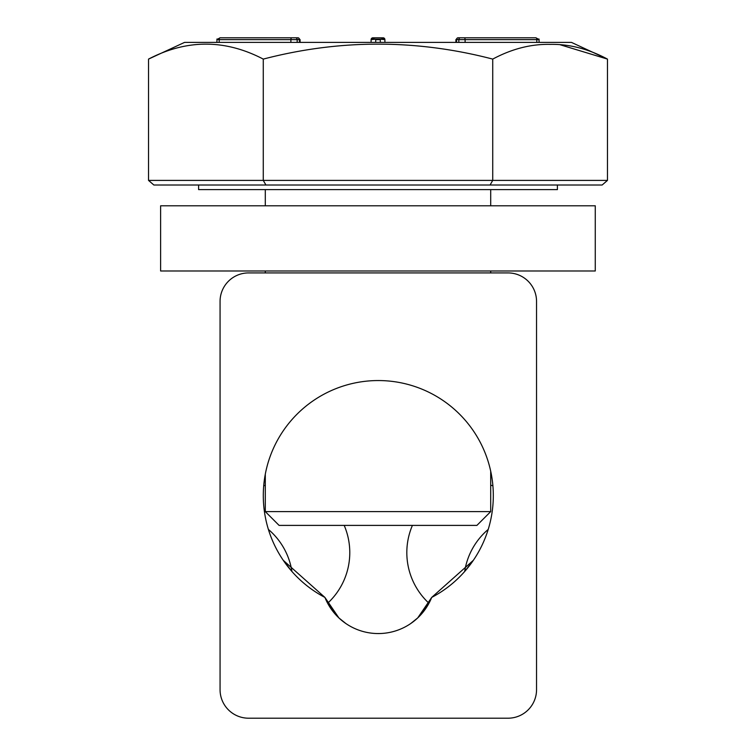 <?xml version="1.0" encoding="UTF-8"?>
<svg xmlns="http://www.w3.org/2000/svg" width="756" height="756" viewBox="0 0 756 756"><rect width="100%" height="100%" fill="white"/><g stroke="black" fill="none" stroke-linecap="round" stroke-linejoin="round"><path stroke-width="1.13" d="M595.265 270.988L160.622 270.988L160.622 205.793L595.265 205.793L595.265 270.988M184.53 42.402L571.47 42.402L607.465 59.1C588.385 48.885 569.259 43.98 550.094 44.377C530.929 43.98 511.812 48.885 492.732 59.1C416.244 39.161 339.756 39.161 263.268 59.1C225.023 39.161 186.779 39.161 148.535 59.1L184.53 42.402M298.251 37.8L297.883 37.8A1.843 1.597 90 0 1 299.48 39.643L300.094 39.643L298.251 37.8L220.166 37.8L217.548 39.18M372.651 37.819A1.843 1.843 0 0 1 372.755 37.809A1.843 1.843 0 0 0 371.101 39.643L375.704 39.18C372.396 38.925 371.376 38.471 372.651 37.819L383.349 37.819C384.681 38.433 383.661 38.887 380.296 39.18L375.704 39.18C372.396 38.925 371.376 38.471 372.651 37.819L383.349 37.819C384.681 38.433 383.661 38.887 380.296 39.18L384.899 39.643A1.843 1.843 0 0 0 383.349 37.819L383.349 37.819A1.843 1.843 0 0 1 384.899 39.643L384.899 42.402M538.452 39.18L535.834 37.8L458.117 37.8A1.843 1.597 90 0 0 456.52 39.643L539.113 39.643L539 38.991L539.113 42.402M148.535 180.4L153.846 185.003L265.923 185.003L263.268 180.4L148.535 180.4L148.535 59.1M265.923 185.003L490.077 185.003L492.732 180.4L263.268 180.4L263.268 59.1M490.077 185.003L602.154 185.003L607.465 180.4L492.732 180.4L492.732 59.1M557.399 185.003L557.399 189.605L198.601 189.605L198.601 185.003M607.465 180.4L607.465 59.1L560.272 44.793M265.299 511.604L279.096 525.401L476.904 525.401L490.701 511.604L265.299 511.604L265.299 474.229M297.883 37.8L219.958 37.819A1.843 0.917 90 0 0 219.183 39.643L299.48 39.643L299.48 42.402M536.817 42.402L536.817 39.643A1.843 0.917 90 0 0 536.042 37.819L535.834 37.8M465.11 42.402L465.11 39.643A1.843 0.917 90 0 0 464.184 37.8L458.117 37.8M371.101 39.643L371.101 42.402L371.101 39.643M248.582 272.916L508.023 272.916A28.52 28.52 0 0 1 536.543 301.436L536.543 689.68A28.52 28.52 0 0 1 508.023 718.2L248.582 718.2A28.52 28.52 0 0 1 220.062 689.68L220.062 301.436A28.52 28.52 0 0 1 248.582 272.916M268.408 529.446A69.004 69.004 0 0 1 291.929 571.47L283.273 560.328L324.919 597.42L338.886 617.917L327.641 603.25L338.886 617.917L324.919 597.42L283.273 560.328L291.929 571.47M263.721 485.739A69.004 69.004 0 0 1 265.299 485.361M344.197 525.401A69.004 69.004 0 0 1 327.641 603.25M464.675 571.47L473.332 560.328L431.695 597.42A57.503 57.503 0 0 1 324.919 597.42A114.997 114.997 0 0 1 289.208 422.84A114.997 114.997 0 0 1 467.397 422.84A114.997 114.997 0 0 1 431.695 597.42L417.728 617.917L428.964 603.25L417.728 617.917L431.695 597.42L473.332 560.328L464.675 571.47A69.004 69.004 0 0 1 488.196 529.446M428.964 603.25A69.004 69.004 0 0 1 412.407 525.401M490.701 485.22A69.004 69.004 0 0 1 492.884 485.739M343.725 621.999L343.101 621.527M417.728 617.917L410.678 623.577M345.927 623.577L338.886 617.926M460.413 37.8A1.843 1.597 90 0 0 458.826 39.643L458.826 42.402M455.906 42.402L455.906 39.643L456.52 39.643L456.52 42.402M375.704 42.402L375.704 39.643L380.296 39.643L380.296 42.402M295.587 37.8A1.843 1.597 90 0 1 297.174 39.643L297.174 42.402M291.816 37.8A1.843 0.917 90 0 0 290.89 39.643L290.89 42.402M216.887 42.402L217 38.991L216.887 39.643L219.183 39.643L219.183 42.402M490.701 511.604L490.701 471.224M490.701 272.916L490.701 270.988M490.701 205.793L490.701 189.605M265.299 272.916L265.299 270.988M265.299 205.793L265.299 189.605M455.906 39.643L457.749 37.8M300.094 42.402L300.094 39.643"/></g></svg>
